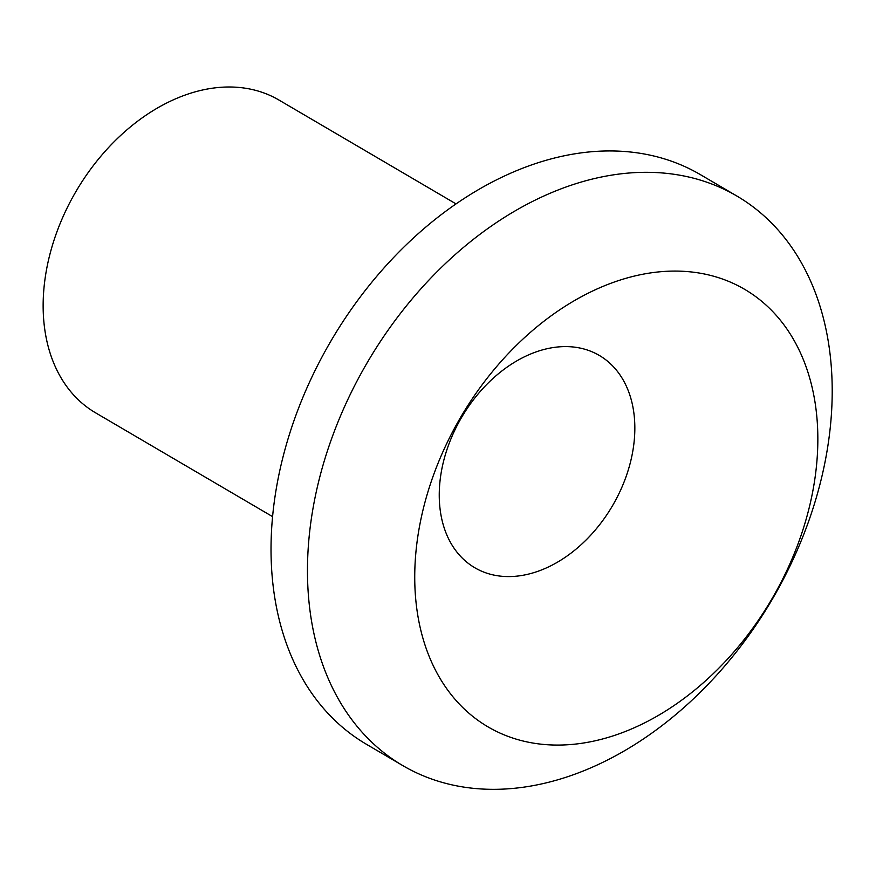 <?xml version="1.0" encoding="UTF-8"?>
<svg xmlns="http://www.w3.org/2000/svg" width="876" height="876" viewBox="0 0 876 876"><rect width="100%" height="100%" fill="white"/><g stroke="black" fill="none" stroke-linecap="round" stroke-linejoin="round"><path stroke-width="1.31" d="M486.881 573.2A123.056 87.425 120.4 0 0 616.956 497.656A123.056 87.425 120.4 0 0 599.304 355.437A123.056 87.425 120.4 0 0 461.63 417.359A123.056 87.425 120.4 0 0 474.781 567.736A123.056 87.425 120.4 0 0 486.881 573.2M512.92 738.107A253.624 180.182 120.4 0 0 817.823 442.5A253.624 180.182 120.4 0 0 518.154 343.633A253.624 180.182 120.4 0 0 512.92 738.107M435.262 780.264A330.164 234.56 120.4 0 0 795.058 555.132A330.164 234.56 120.4 0 0 736.88 196.038A330.164 234.56 120.4 0 0 367.515 362.16A330.164 234.56 120.4 0 0 402.807 765.613A330.164 234.56 120.4 0 0 435.262 780.264M456.024 203.9L278.929 100.028A181.288 128.794 120.4 0 0 76.113 191.242A181.288 128.794 120.4 0 0 95.495 412.771L272.589 516.643M736.88 196.038L700.439 174.663A330.164 234.56 120.4 0 0 331.073 340.786A330.164 234.56 120.4 0 0 366.365 744.239L402.807 765.613"/></g></svg>
